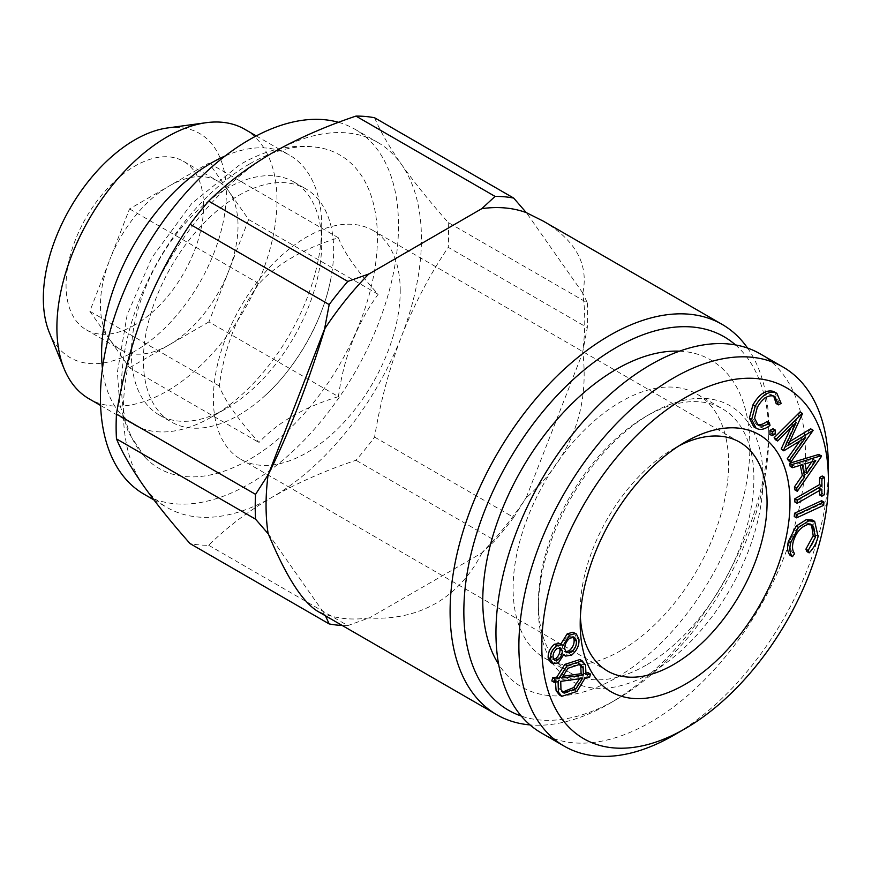<?xml version="1.0" encoding="UTF-8"?>
<svg xmlns="http://www.w3.org/2000/svg" width="872" height="872" viewBox="0 0 872 872"><rect width="100%" height="100%" fill="white"/><g stroke="black" fill="none" stroke-linecap="round" stroke-linejoin="round"><path stroke-width="0.65" stroke-dasharray="4.36 3.27" d="M143.346 313.43A210.762 121.677 -60 0 1 272.413 152.873A210.762 121.677 -60 0 1 377.794 142.441A210.762 121.677 -60 0 1 401.469 164.405A210.762 121.677 -60 0 1 401.469 336.494A210.762 121.677 -60 0 1 272.413 497.04A210.762 121.677 -60 0 1 167.032 507.482A210.762 121.677 -60 0 1 143.346 485.519A210.762 121.677 -60 0 1 143.346 313.43M374.589 117.764C380.257 131.236 389.217 146.779 401.469 164.405C414.167 182.292 429.754 201.65 448.219 222.513L587.314 302.824L582.67 292.861A225.347 130.102 -60 0 1 582.67 352.135L587.314 327.643L448.219 247.343C429.754 274.735 414.167 304.448 401.469 336.494C389.217 368.78 380.257 402.319 374.589 437.101A235.08 135.727 -60 0 1 355.961 460.263C325.441 470.499 297.592 482.761 272.413 497.04C247.67 511.581 226.437 527.658 208.713 545.283A235.08 135.727 -60 0 1 190.085 543.616M587.314 302.824A235.08 135.727 -60 0 1 587.314 327.643M573.242 636.952L572.283 636.026L567.552 636.778C563.999 639.874 562.298 643.525 562.44 647.733L564.304 651.384L565.634 651.831M448.219 222.513A235.08 135.727 -60 0 1 448.219 247.343M775.164 434.093L772.875 432.763L769.66 434.278M588.153 672.726L587.292 676.018L582.856 676.639L574.648 690.101L559.464 695.017M589.592 677.348L587.292 676.018M585.156 677.958L582.856 676.639M169.233 185.976A97.272 56.157 -60 0 1 217.869 181.158A97.272 56.157 -60 0 1 228.802 191.295L208.953 163.042L129.525 208.899L109.665 260.074A97.272 56.157 -60 0 1 169.233 185.976M646.13 665.151A152.393 87.985 -60 0 1 569.928 672.704A152.393 87.985 -60 0 1 538.373 602.933A152.393 87.985 -60 0 1 646.13 416.293A152.393 87.985 -60 0 1 722.321 408.75A152.393 87.985 -60 0 1 745.68 530.863A152.393 87.985 -60 0 1 646.13 665.151M650.708 673.097A158.878 91.734 -60 0 1 538.373 608.231A158.878 91.734 -60 0 1 650.708 413.644A158.878 91.734 -60 0 1 763.054 478.51A158.878 91.734 -60 0 1 650.708 673.097M747.587 348.081A225.347 130.102 -60 0 1 768.788 427.542A225.347 130.102 -60 0 1 609.441 703.541A225.347 130.102 -60 0 1 530.023 724.915M735.532 344.93A215.624 124.489 -60 0 1 768.788 435.488A215.624 124.489 -60 0 1 616.319 699.573L609.441 703.541L616.319 699.573A215.624 124.489 -60 0 1 521.26 716.043M481.976 552.903C470.618 575.237 455.26 592.044 435.88 603.337C416.413 614.477 394.177 619.371 369.161 618.03L481.976 552.903L495.067 540.575L355.961 460.263M374.589 437.101L513.684 517.412L526.274 497.509A225.347 130.102 -60 0 1 481.813 552.815M526.274 497.509L582.834 352.223C589.548 409.633 570.746 458.094 526.426 497.596M582.67 292.861L526.426 212.703M543.125 221.052C575.607 240.291 588.84 264.26 582.834 292.948M268.304 533.817L324.711 614.062L317.779 611.359M324.711 614.062L325.441 615.785M208.713 545.283L347.808 625.595L369.009 617.943A225.347 130.102 -60 0 1 324.548 613.975M564.729 649.062L562.44 647.733M822.252 475.992L822.198 493.356L819.538 494.882M819.549 490.467L819.56 487.83L794.85 501.989M821.642 500.713L821.37 503.994L794.261 516.529M812.388 520.083L815.789 535.103C814.394 541.37 811.418 546.853 806.862 551.551M811.483 524.53L810.426 523.723L805.401 523.233C798.229 525.707 793.357 531.669 790.784 541.12C789.705 546.025 790.228 549.752 792.321 552.303L790.141 555.399M579.924 659.548L583.237 663.843L583.728 673.358L586.289 672.988M555.475 682.089L555.791 680.345L551.834 680.978M559.541 643.492L560.729 644.179M574.092 632.647L576.643 637.999C577.079 644.037 574.659 649.291 569.383 653.76L563.345 654.763L561.503 653.128L556.085 661.565L550.603 662.371M819.081 454.345L795.002 489.988M800.278 465.332L799.897 463.435L790.185 466.357M790.904 427.716L793.967 421.013L775.372 439.684M800.027 411.944L785.694 444.099L789.716 441.624M810.589 428.784L788.561 460.721M799.842 441.025L803.265 436.207L781.519 449.494M773.202 428.871L772.875 432.763M774.554 391.964L778.849 402.09L776.145 403.54M773.682 396.019L771.622 394.776C765.649 393.381 760.101 397.142 754.989 406.047L752.264 416.827L755.741 423.705L757.016 424.293M767.098 421.383L767.709 424.065C762.989 427.76 758.771 428.882 755.076 427.433L753.713 426.8M225.227 155.935A155.641 89.86 -60 0 1 289.471 155.096A155.641 89.86 -60 0 1 321.703 226.349A155.641 89.86 -60 0 1 211.656 416.958L226.556 408.358A134.561 77.684 -60 0 1 159.271 415.018A134.561 77.684 -60 0 1 159.271 259.638A134.561 77.684 -60 0 1 293.831 181.954A134.561 77.684 -60 0 1 321.703 243.55A134.561 77.684 -60 0 1 226.556 408.358L211.656 416.958A155.641 89.86 -60 0 1 133.83 424.664A155.641 89.86 -60 0 1 102.438 368.605M679.484 351.176A188.875 109.044 -60 0 1 745.843 486.336A188.875 109.044 -60 0 1 616.319 677.729A188.875 109.044 -60 0 1 498.653 664.388M760.144 353.825A218.861 126.364 -60 0 1 793.694 529.206A218.861 126.364 -60 0 1 650.708 722.071A218.861 126.364 -60 0 1 541.283 732.916M559.453 647.722L558.483 646.719L554.657 647.286C551.802 649.814 550.515 652.736 550.799 656.038L552.347 659.058L553.655 659.385M556.946 648.615L554.657 647.286M824.487 494.675L822.198 493.356M781.149 403.409L778.849 402.09M806.971 473.365L804.682 472.046L806.24 469.779M811.701 461.888L813.445 459.348L802.741 462.563L804.682 472.046M815.745 460.678L813.445 459.348M553.099 657.357L550.799 656.038M347.808 625.595A235.08 135.727 -60 0 1 342.227 625.475M586.017 674.677L583.728 673.358M513.684 517.412A235.08 135.727 -60 0 1 495.067 540.575M823.669 505.324L821.37 503.994M338.423 396.64C303.979 407.224 277.503 422.506 259.006 442.496C237.751 419.072 224.507 400.237 219.297 386.002C224.431 347.339 237.664 313.222 259.006 283.651C277.329 263.758 303.805 248.476 338.423 237.794C343.557 251.91 356.801 270.745 378.143 294.289C356.888 323.643 343.644 357.76 338.423 396.64L208.953 321.888L248.662 219.537L228.802 191.295A97.272 56.157 -60 0 1 228.802 270.712A97.272 56.157 -60 0 1 169.233 344.822L208.953 321.888M129.525 367.744L169.233 344.822A97.272 56.157 -60 0 1 120.598 349.639A97.272 56.157 -60 0 1 109.665 339.491L129.525 367.744L259.006 442.496M828.4 467.261A218.861 126.364 -60 0 1 673.642 735.314M794.621 553.633L792.321 552.303M770.009 425.383L767.709 424.065M757.365 428.762L755.076 427.433M805.554 437.537L803.265 436.207M558.385 662.884L556.085 661.565M558.091 681.675L555.791 680.345M560.958 689.589L558.658 688.259L562.56 692.096M802.186 464.765L799.897 463.435M807.69 524.552L805.401 523.233M813.086 430.441L810.786 429.122M793.073 542.438L790.784 541.12M821.849 489.148L819.56 487.83M579.041 663.69L577.962 662.894L565.786 666.927L559.432 676.759L562.44 676.334M378.143 294.289L248.662 219.537M481.976 208.735L369.161 273.863M796.256 422.342L793.967 421.013M579.618 678.732L580.272 676.999L558.44 680.029L558.658 688.259M805.041 463.882L802.741 462.563M578.943 639.318L576.643 637.999M818.078 536.422L815.789 535.103M249.479 164.001A180.918 104.455 120 0 0 135.945 309.189A180.918 104.455 120 0 0 144.839 457.113A180.918 104.455 120 0 0 339.949 363.951A180.918 104.455 120 0 0 323.065 148.404A180.918 104.455 120 0 0 249.479 164.001M338.543 122.331A210.762 121.677 -60 0 1 354.86 129.198A210.762 121.677 -60 0 1 387.168 298.082A210.762 121.677 -60 0 1 249.479 483.807A210.762 121.677 -60 0 1 144.109 494.25M400.226 290.877A132.13 76.289 120 0 0 372.867 230.393A132.13 76.289 120 0 0 240.737 306.672A132.13 76.289 120 0 0 240.737 459.239A132.13 76.289 120 0 0 342.554 423.847A132.13 76.289 120 0 0 400.226 290.877M580.381 616.875A132.13 76.289 -60 0 1 580.207 610.553A132.13 76.289 -60 0 1 673.642 448.72A132.13 76.289 -60 0 1 679.201 445.701M568.075 668.257L565.786 666.927M561.721 678.078L559.432 676.759M821.511 456.339L819.211 455.021M562.952 645.738L560.663 644.419M109.665 339.491A97.272 56.157 -60 0 1 109.665 260.074L89.816 311.25L109.665 339.491M571.672 655.079L569.383 653.76M582.561 678.318L580.272 676.999M338.423 237.794L208.953 163.042M757.278 407.377L754.989 406.047M802.523 413.601L800.234 412.282M134.844 324.962A97.272 56.157 -60 0 1 86.208 329.78A97.272 56.157 -60 0 1 86.208 217.455A97.272 56.157 -60 0 1 183.48 161.298A97.272 56.157 -60 0 1 198.391 239.244A97.272 56.157 -60 0 1 134.844 324.962M167.5 127.966A129.427 74.73 -60 0 1 224.845 212.746A129.427 74.73 -60 0 1 134.844 351.22A129.427 74.73 -60 0 1 49.355 332.603M787.983 445.428L785.694 444.099M238.536 195.535A134.561 77.684 -60 0 1 305.81 188.864A134.561 77.684 -60 0 1 330.695 279.487A134.561 77.684 -60 0 1 262.178 398.177A134.561 77.684 -60 0 1 238.536 415.268A134.561 77.684 -60 0 1 171.25 421.928A134.561 77.684 -60 0 1 150.627 314.105A134.561 77.684 -60 0 1 238.536 195.535M585.537 665.173L583.237 663.843M576.937 691.431L574.648 690.101M773.922 396.095L771.622 394.776M560.74 681.359L558.44 680.029M244.76 129.285A155.641 89.86 -60 0 1 268.62 254.003A155.641 89.86 -60 0 1 166.944 391.147A155.641 89.86 -60 0 1 89.129 398.853M569.841 638.097L567.552 636.778M563.803 654.447L561.503 653.128M620.875 650.567A152.393 87.985 -60 0 1 544.673 658.12A152.393 87.985 -60 0 1 544.673 482.151A152.393 87.985 -60 0 1 697.066 394.166A152.393 87.985 -60 0 1 720.425 516.279A152.393 87.985 -60 0 1 620.875 650.567M259.006 283.651L129.525 208.899M219.297 386.002L89.816 311.25M538.373 602.933L538.373 608.231M646.13 416.293L650.708 413.644M564.304 651.384L566.604 652.714M321.703 243.55L321.703 226.349M558.483 646.719L560.772 648.038M561.263 691.529L563.552 692.848M810.426 523.723L812.715 525.053M768.788 435.488L768.788 427.542M739.707 442.18L372.867 230.393M607.577 671.037L240.737 459.239M755.741 423.705L758.03 425.035M159.271 415.018L171.25 421.928M293.831 181.954L305.81 188.864M144.839 457.113L128.467 432.556L119.66 404.063L117.404 372.148L127.138 314.934L151.924 257.589L191.655 203.558L239.865 164.688C268.086 148.196 295.815 142.768 323.065 148.404M330.695 279.487C322.913 321.485 294.649 370.437 262.178 398.177M100.607 405.48L133.83 424.664M256.248 135.912L289.471 155.096M572.283 636.026L574.572 637.345M552.347 659.058L554.647 660.377M772.636 395.245L774.936 396.575M577.962 662.894L580.262 664.213M86.208 329.78L120.598 349.639M183.48 161.298L217.869 181.158M544.673 658.12L569.928 672.704M697.066 394.166L722.321 408.75M153.908 499.907L167.032 507.482M354.86 129.198L377.794 142.441M580.207 610.553L580.207 623.785M673.642 448.72L685.098 442.104"/><path stroke-width="1.31" d="M778.434 404.859L774.936 396.575L773.922 396.095C767.938 394.711 762.39 398.471 757.278 407.377L754.563 418.157L758.03 425.035L759.141 425.558C762.15 426.637 765.562 425.678 769.387 422.713L770.009 425.383C765.278 429.089 761.071 430.212 757.365 428.762L756.013 428.119L751.697 419.465L755.228 406.221L752.928 404.902C759.25 394.024 766.041 389.512 773.311 391.375L776.843 393.283L781.149 403.409L778.434 404.859L776.145 403.54L773.682 396.019M755.228 406.221C761.539 395.343 768.33 390.841 775.6 392.705L773.311 391.375M342.227 625.475A235.08 135.727 -60 0 1 329.191 623.927L190.085 543.616C171.631 522.764 156.044 503.395 143.346 485.519C131.094 467.893 122.124 452.339 116.466 438.878A235.08 135.727 -60 0 1 116.466 414.047C122.124 379.266 131.094 345.726 143.346 313.43C156.044 281.394 171.631 251.681 190.085 224.278A235.08 135.727 -60 0 1 208.713 201.116C226.437 183.491 247.67 167.413 272.413 152.873C297.592 138.594 325.441 126.331 355.961 116.096A235.08 135.727 -60 0 1 374.589 117.764L513.684 198.075L526.274 212.615L543.125 221.052L722.114 324.384A225.347 130.102 -60 0 1 747.587 348.081M116.466 438.878L255.561 519.178A235.08 135.727 -60 0 1 255.561 494.359L116.466 414.047M565.634 651.831L569.187 650.719C572.795 647.591 574.419 643.928 574.081 639.754L573.242 636.952M190.085 224.278L329.191 304.59A235.08 135.727 -60 0 1 347.808 281.427L208.713 201.116M770.009 434.485L769.987 430.376L773.006 428.741L775.306 430.06L775.164 434.093L771.949 435.608L769.66 434.278M769.856 434.409L772.145 435.738L772.276 431.695L769.987 430.376M809.151 552.87L808.191 550.494L815.494 537.065L812.715 525.053L807.69 524.552C800.518 527.026 795.646 532.988 793.073 542.438C792.005 547.354 792.517 551.082 794.621 553.633L792.441 556.728C789.825 553.589 789.236 548.946 790.653 542.798L798.458 527.397L808.747 520.857L814.688 521.412L818.078 536.422C816.683 542.689 813.707 548.172 809.151 552.87L806.862 551.551L805.902 549.175L813.195 535.746L811.483 524.53M808.191 550.494L805.902 549.175M590.453 674.045L589.592 677.348L585.156 677.958L576.937 691.431L561.764 696.347L558.396 692.03L558.091 681.675L554.123 682.296L555.006 679.026L559.072 678.449L567.127 665.718L582.213 660.867L585.537 665.173L586.017 674.677L590.453 674.045L588.153 672.726L586.289 672.988M530.023 724.915A225.347 130.102 -60 0 1 496.768 714.702A225.347 130.102 -60 0 1 496.768 454.497A225.347 130.102 -60 0 1 722.114 324.384M355.961 116.096L495.067 196.407L481.813 208.648A225.347 130.102 -60 0 1 526.274 212.615M481.813 208.648L369.161 273.863L347.808 281.427M329.191 304.59L324.548 329.071A225.347 130.102 -60 0 1 369.009 273.775M324.548 329.071L268.304 474.542C288.937 432.926 307.74 384.465 324.711 329.169M268.304 474.542L255.561 494.359M255.561 519.178L268.14 533.729A225.347 130.102 -60 0 1 268.14 474.455M268.14 533.729L268.304 533.817C285.907 576.141 302.399 601.985 317.779 611.359L496.768 714.702M571.476 652.038C575.084 648.91 576.719 645.258 576.37 641.073L574.572 637.345L569.841 638.097C566.288 641.203 564.587 644.855 564.729 649.062L566.604 652.714L571.476 652.038L569.187 650.719M576.37 641.073L574.081 639.754M821.827 496.212L821.849 489.148L797.15 503.308L794.85 501.989L794.861 498.762L819.571 484.603L819.593 477.518L822.252 475.992L824.541 477.311L824.487 494.675L821.827 496.212L819.538 494.882L819.549 490.467M794.261 516.529L794.534 513.237L821.642 500.713L823.942 502.032L823.669 505.324L796.561 517.848L794.261 516.529M792.441 556.728L790.141 555.399C787.536 552.27 786.936 547.627 788.364 541.479L796.169 526.078L806.458 519.527L812.388 520.083L814.688 521.412M554.123 682.296L551.834 680.978L552.706 677.697L556.783 677.13L559.072 678.449M556.772 677.141L564.838 664.399L579.924 659.548L582.213 660.867M561.764 696.347L559.464 695.017L556.107 690.711L555.475 682.089M548.161 657.739C547.965 652.539 550.068 648.038 554.472 644.234L559.541 643.492L562.952 645.738L569.503 635.176L567.203 633.857L572.948 632.222L576.381 633.977L578.943 639.318C579.368 645.367 576.948 650.61 571.672 655.079L565.645 656.082L563.803 654.447L558.385 662.884L552.903 663.69L550.45 659.068L548.161 657.739L550.603 662.371L552.903 663.69M560.729 644.179L567.203 633.857M685.109 684.346A148.338 85.641 -60 0 1 580.207 623.785A148.338 85.641 -60 0 1 685.098 442.104A148.338 85.641 -60 0 1 789.999 502.664A148.338 85.641 -60 0 1 685.109 684.346M797.291 491.307L796.681 488.342L804.627 476.733L802.186 464.765L792.474 467.686L790.185 466.357L789.552 463.261L819.081 454.345L821.511 456.339L797.291 491.307L795.002 489.988L794.381 487.012L802.338 475.404L800.278 465.332M789.596 460.024L805.554 437.537L783.819 450.824L783.492 450.312L796.256 422.342L777.661 441.014L775.372 439.684L774.14 437.722L800.027 411.944L802.523 413.601L787.983 445.428L813.086 430.441L790.85 462.04L789.596 460.024L787.296 458.705L799.842 441.025M789.716 441.624L810.589 428.784L812.878 430.114M790.85 462.04L788.561 460.721L787.296 458.705M783.819 450.824L781.203 448.982L790.904 427.716M756.842 424.239C759.861 425.307 763.273 424.359 767.098 421.383L769.387 422.713M756.013 428.119L753.713 426.8L749.408 418.135L752.928 404.902M673.642 735.314L685.109 728.687A202.653 117.001 -60 0 1 541.806 645.956A202.653 117.001 -60 0 1 685.109 397.763A202.653 117.001 -60 0 1 828.4 480.494A202.653 117.001 -60 0 1 685.109 728.687L673.642 735.314A218.861 126.364 -60 0 1 564.206 746.149A218.861 126.364 -60 0 1 564.206 493.432A218.861 126.364 -60 0 1 783.067 367.068A218.861 126.364 -60 0 1 828.4 467.261L828.4 480.494M102.438 368.605A155.641 89.86 -60 0 1 225.227 155.935M498.653 664.388A188.875 109.044 -60 0 1 521.881 468.994A188.875 109.044 -60 0 1 679.484 351.176M521.26 716.043A215.624 124.489 -60 0 1 508.507 461.266A215.624 124.489 -60 0 1 735.532 344.93M564.206 746.149L541.283 732.916A218.861 126.364 -60 0 1 541.283 480.189A218.861 126.364 -60 0 1 760.144 353.825L783.067 367.068M562.277 650.817L560.772 648.038L556.946 648.615C554.091 651.144 552.804 654.054 553.099 657.357L554.647 660.377L558.102 659.875C560.979 657.292 562.375 654.273 562.277 650.817L559.988 649.498L559.453 647.722M495.067 196.407A235.08 135.727 -60 0 1 513.684 198.075M806.24 469.779L811.701 461.888M806.971 473.365L815.745 460.678L805.041 463.882L806.971 473.365M325.441 615.785L329.191 623.927M797.15 503.308L797.161 500.081L794.861 498.762M797.161 500.081L821.86 485.922L821.882 478.837L819.593 477.518M821.882 478.837L824.541 477.311M558.396 692.03L556.107 690.711M562.56 692.096L573.7 687.539L579.618 678.732M575.989 688.858L582.561 678.318L560.74 681.359L560.958 689.589L563.552 692.848L575.989 688.858L573.7 687.539M777.661 441.014L776.429 439.052L802.316 413.274M804.627 476.733L802.338 475.404M815.494 537.065L813.195 535.746M776.429 439.052L774.14 437.722M555.006 679.026L552.706 677.697M562.44 676.334L581.134 673.696L580.763 666.415L579.041 663.69M553.655 659.385L555.813 658.556C558.69 655.962 560.086 652.943 559.988 649.498M759.141 425.558L757.158 424.413M569.503 635.176L575.237 633.541L572.948 632.222M575.237 633.541L576.381 633.977M798.458 527.397L796.169 526.078M808.747 520.857L806.458 519.527M796.681 488.342L794.381 487.012M751.697 419.465L749.408 418.135M153.908 499.907L144.109 494.25A210.762 121.677 -60 0 1 136.751 264.249A210.762 121.677 -60 0 1 338.543 122.331M792.474 467.686L791.841 464.591L821.37 455.664M791.841 464.591L789.552 463.261M679.201 445.701A132.13 76.289 -60 0 1 739.707 442.18A132.13 76.289 -60 0 1 767.066 502.664A132.13 76.289 -60 0 1 673.642 664.486A132.13 76.289 -60 0 1 607.577 671.037A132.13 76.289 -60 0 1 580.381 616.875M568.075 668.257L561.721 678.078L583.433 675.026L583.052 667.734L580.262 664.213L568.075 668.257M550.45 659.068C550.254 653.869 552.358 649.357 556.772 645.553L554.472 644.234M558.102 659.875L555.813 658.556M796.561 517.848L796.823 514.556L823.942 502.032M821.86 485.922L819.571 484.603M796.823 514.556L794.534 513.237M772.276 431.695L775.502 430.19M775.143 429.983L773.202 428.871M783.492 450.312L781.203 448.982M100.607 405.48L89.129 398.853A155.641 89.86 -60 0 1 64.136 368.769L49.355 332.603A129.427 74.73 -60 0 1 70.131 208.179A129.427 74.73 -60 0 1 167.5 127.966L206.217 122.69A155.641 89.86 -60 0 1 244.76 129.285L256.248 135.912M790.653 542.798L788.364 541.479M567.127 665.718L564.838 664.399M775.6 392.705L776.843 393.283M583.433 675.026L581.134 673.696M583.052 667.734L580.763 666.415M64.136 368.769A155.641 89.86 -60 0 1 89.129 219.145A155.641 89.86 -60 0 1 206.217 122.69M556.772 645.553L561.83 644.822M563.345 654.763L565.645 656.082"/></g></svg>
